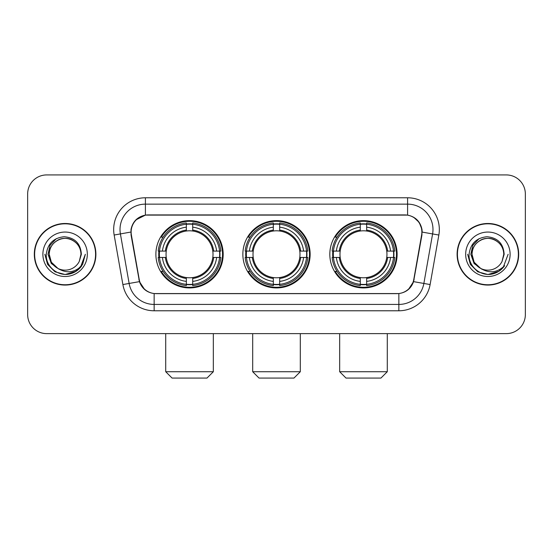<?xml version="1.0" encoding="UTF-8"?>
<svg xmlns="http://www.w3.org/2000/svg" width="553" height="553" viewBox="0 0 553 553"><rect width="100%" height="100%" fill="white"/><g stroke="black" fill="none" stroke-linecap="round" stroke-linejoin="round"><path stroke-width="0.83" d="M242.857 254.283A33.643 33.643 0 0 0 276.5 287.926A33.643 33.643 0 0 0 310.143 254.283A33.643 33.643 0 0 0 276.5 220.633A33.643 33.643 0 0 0 242.857 254.283M329.823 254.283A33.643 33.643 0 0 0 363.473 287.926A33.643 33.643 0 0 0 397.116 254.283A33.643 33.643 0 0 0 363.473 220.633A33.643 33.643 0 0 0 329.823 254.283M155.884 254.283A33.643 33.643 0 0 0 189.527 287.926A33.643 33.643 0 0 0 223.177 254.283A33.643 33.643 0 0 0 189.527 220.633A33.643 33.643 0 0 0 155.884 254.283M131.123 232.06A17.143 17.143 0 0 0 131.386 235.039L139.225 279.479A17.143 17.143 0 0 0 156.105 293.643L396.895 293.643A17.143 17.143 0 0 0 413.775 279.479L421.614 235.039A17.143 17.143 0 0 0 404.734 214.923L148.266 214.923A17.143 17.143 0 0 0 131.123 232.06M158.905 257.456A30.788 30.788 0 0 1 158.905 251.11M332.844 257.456A30.788 30.788 0 0 1 332.844 251.11M245.878 257.456A30.788 30.788 0 0 1 245.878 251.11M34.314 254.283A30.788 30.788 0 0 0 65.102 285.072A30.788 30.788 0 0 0 95.89 254.283A30.788 30.788 0 0 0 65.102 223.495A30.788 30.788 0 0 0 34.314 254.283M457.11 254.283A30.788 30.788 0 0 0 487.898 285.072A30.788 30.788 0 0 0 518.686 254.283A30.788 30.788 0 0 0 487.898 223.495A30.788 30.788 0 0 0 457.11 254.283M130.999 229.523C132.644 221.58 137.448 216.776 145.411 215.11L407.589 215.11C415.545 216.769 420.349 221.573 422.001 229.523L421.932 235.039L413.568 281.636C411.066 288.535 406.158 292.516 398.858 293.56L154.142 293.56C146.856 292.53 141.955 288.548 139.432 281.636L131.068 235.039L130.999 229.523M135.865 219.9L145.411 215.11L145.411 204.133L407.589 204.133A25.39 25.39 0 0 1 432.598 233.933L423.868 283.447A25.39 25.39 0 0 1 398.858 304.433L154.142 304.433A25.39 25.39 0 0 1 129.132 283.447L120.402 233.933A25.39 25.39 0 0 1 145.411 204.133L145.411 197.78L407.589 197.78L407.589 215.11M413.623 217.218L419.222 222.43L422.001 229.523L422.195 232.101L438.847 235.032L430.116 284.553A31.742 31.742 0 0 1 398.858 310.779L154.142 310.779A31.742 31.742 0 0 1 122.884 284.553L114.153 235.032A31.742 31.742 0 0 1 145.411 197.78M155.787 293.643L154.142 293.56L154.142 310.779M398.858 310.779L398.858 293.56L397.213 293.643M430.116 284.553L413.568 281.636L408.446 289.447M144.665 289.544L139.432 281.636L122.884 284.553M414.093 279.479L413.99 280.018M139.01 280.018L138.907 279.479M114.153 235.032L130.805 232.06M525.35 193.972A19.044 19.044 0 0 0 506.306 174.928L46.694 174.928A19.044 19.044 0 0 0 27.65 193.972L27.65 314.588A19.044 19.044 0 0 0 46.694 333.632L506.306 333.632A19.044 19.044 0 0 0 525.35 314.588L525.35 193.972L525.35 314.588M27.65 193.972L27.65 314.588M506.306 174.928L46.694 174.928M46.694 333.632L506.306 333.632M95.579 254.283A30.47 30.47 0 0 0 65.102 223.813A30.47 30.47 0 0 0 34.632 254.283A30.47 30.47 0 0 0 65.102 284.754A30.47 30.47 0 0 0 95.579 254.283M76.031 271.316L65.102 274.516L54.989 271.806L47.579 264.396L44.869 254.283L47.579 264.396L54.989 271.806L65.102 274.516L75.222 271.806L82.625 264.396L85.342 254.283L80.337 267.597L77.51 270.272M59.15 269.27L51.277 263.484L48.014 254.283L50.04 245.332L56.309 238.64M80.973 254.283L79.238 261.5L81.36 254.283C80.634 243.514 74.876 237.666 64.086 236.732C53.544 237.887 47.613 243.735 46.293 254.283C45.47 266.062 57.097 276.147 68.62 274.205C74.164 273.141 78.561 270.306 81.803 265.703C74.482 272.74 66.54 273.659 57.982 268.461L51.36 262.219L49.231 254.283C49.445 248.297 52.093 243.714 57.166 240.534C67.058 234.202 81.519 242.546 80.973 254.283L79.238 261.5A15.871 15.871 0 0 1 57.982 268.461L51.36 262.219L49.231 254.283C49.445 248.297 52.093 243.714 57.166 240.534C67.058 234.202 81.519 242.546 80.973 254.283C80.759 248.297 78.118 243.714 73.037 240.534C63.146 234.202 48.692 242.546 49.231 254.283C49.445 248.297 52.093 243.714 57.166 240.534C67.058 234.202 81.519 242.546 80.973 254.283M57.865 268.405L51.36 262.219L49.231 254.283C49.514 260.677 52.431 265.405 57.982 268.461M42.885 254.283A22.217 22.217 0 0 0 65.102 276.5A22.217 22.217 0 0 0 87.326 254.283A22.217 22.217 0 0 0 65.102 232.06A22.217 22.217 0 0 0 42.885 254.283M81.803 265.703L76.12 271.253M75.989 271.336L68.703 274.191M85.342 254.283L82.625 264.396L75.222 271.806L65.102 274.516L54.989 271.806L47.579 264.396L44.869 254.283L47.579 264.396L54.989 271.806L65.102 274.516L75.222 271.806L82.625 264.396L85.342 254.283M518.368 254.283A30.47 30.47 0 0 0 487.898 223.813A30.47 30.47 0 0 0 457.421 254.283A30.47 30.47 0 0 0 487.898 284.754A30.47 30.47 0 0 0 518.368 254.283M508.131 254.283L503.133 267.597L500.299 270.272M481.946 269.27L474.073 263.484L470.81 254.283L472.829 245.332L479.098 238.64M480.557 268.35L474.149 262.219L472.027 254.283L474.149 262.219L480.557 268.35L474.149 262.219L472.027 254.283C472.241 248.297 474.882 243.714 479.963 240.534C489.854 234.202 504.308 242.546 503.769 254.283L502.027 261.5L504.149 254.283C503.424 243.514 497.672 237.666 486.875 236.732C476.333 237.887 470.409 243.735 469.089 254.283C468.26 266.062 479.886 276.147 491.41 274.205C496.96 273.141 501.35 270.306 504.599 265.703C497.271 272.74 489.329 273.659 480.771 268.461L480.757 268.454A15.871 15.871 0 0 0 502.027 261.5L503.769 254.283L502.027 261.5M480.771 268.461C475.221 265.405 472.31 260.677 472.027 254.283C472.241 248.297 474.882 243.714 479.963 240.534C489.854 234.202 504.308 242.546 503.769 254.283C503.555 248.297 500.907 243.714 495.834 240.534C485.942 234.202 471.481 242.546 472.027 254.283C472.241 248.297 474.882 243.714 479.963 240.534C489.854 234.202 504.308 242.546 503.769 254.283M465.674 254.283A22.217 22.217 0 0 0 487.898 276.5A22.217 22.217 0 0 0 510.115 254.283A22.217 22.217 0 0 0 487.898 232.06A22.217 22.217 0 0 0 465.674 254.283M504.599 265.703L498.924 271.246M498.778 271.336L491.493 274.191L498.82 271.316L491.493 274.191L498.82 271.316L487.898 274.516L477.778 271.806L470.375 264.396L467.658 254.283M498.792 271.329L491.506 274.191L498.792 271.329M206.988 378.072L172.073 378.072L165.72 371.727L213.334 371.727L206.988 378.072M192.707 284.332L192.707 285.611A31.486 31.486 0 0 0 220.854 257.456L219.582 257.456A30.215 30.215 0 0 1 192.707 284.332L192.707 281.394A27.297 27.297 0 0 0 216.645 257.456L212.801 257.456A23.489 23.489 0 0 0 192.707 231.009L192.707 224.228A30.215 30.215 0 0 1 219.582 251.11L220.854 251.11A31.486 31.486 0 0 0 192.707 222.956L192.707 224.228M159.478 257.456L158.199 257.456A31.486 31.486 0 0 0 186.354 285.611L186.354 284.332A30.215 30.215 0 0 1 159.478 257.456L162.416 257.456A27.297 27.297 0 0 0 186.354 281.394L186.354 277.558A23.489 23.489 0 0 0 212.801 257.456L213.741 257.456A24.415 24.415 0 0 1 192.707 278.491L192.707 281.394M186.354 224.228L186.354 222.956A31.486 31.486 0 0 0 158.199 251.11L159.478 251.11A30.215 30.215 0 0 1 186.354 224.228L186.354 227.172A27.297 27.297 0 0 0 162.416 251.11L166.259 251.11A23.489 23.489 0 0 0 186.354 277.558L186.354 278.491A24.415 24.415 0 0 1 165.319 257.456L162.416 257.456M159.541 257.456A30.152 30.152 0 0 1 159.541 251.11M192.707 224.297A30.152 30.152 0 0 0 186.354 224.297M219.513 251.11A30.152 30.152 0 0 1 219.513 257.456M219.582 251.11L216.645 251.11A27.297 27.297 0 0 0 192.707 227.172M216.645 257.456L219.582 257.456M186.354 281.394L186.354 284.332M212.801 251.11L216.645 251.11M192.707 277.592L192.707 278.491M186.354 277.558A23.489 23.489 0 0 1 166.259 257.456L165.319 257.456M192.707 284.27A30.152 30.152 0 0 1 186.354 284.27M162.416 251.11L159.478 251.11M186.354 230.967L186.354 227.172M192.707 231.009A23.489 23.489 0 0 0 166.259 251.11L165.319 251.11A24.415 24.415 0 0 1 186.354 230.069M192.707 230.967L192.707 230.069A24.415 24.415 0 0 1 213.741 251.11M163.114 237.14L161.317 237.14A33.014 33.014 0 0 1 222.541 254.283A33.014 33.014 0 0 1 161.317 271.419L163.114 271.419M293.961 378.072L259.039 378.072L252.693 371.727L300.307 371.727L293.961 378.072M279.673 284.332L279.673 285.611A31.486 31.486 0 0 0 307.827 257.456L306.549 257.456A30.215 30.215 0 0 1 279.673 284.332L279.673 281.394A27.297 27.297 0 0 0 303.611 257.456L299.774 257.456A23.489 23.489 0 0 0 279.673 231.009L279.673 224.228A30.215 30.215 0 0 1 306.549 251.11L307.827 251.11A31.486 31.486 0 0 0 279.673 222.956L279.673 224.228M246.451 257.456L245.173 257.456A31.486 31.486 0 0 0 273.327 285.611L273.327 284.332A30.215 30.215 0 0 1 246.451 257.456L249.389 257.456A27.297 27.297 0 0 0 273.327 281.394L273.327 277.558A23.489 23.489 0 0 0 299.774 257.456L300.708 257.456A24.415 24.415 0 0 1 279.673 278.491L279.673 281.394M273.327 224.228L273.327 222.956A31.486 31.486 0 0 0 245.173 251.11L246.451 251.11A30.215 30.215 0 0 1 273.327 224.228L273.327 227.172A27.297 27.297 0 0 0 249.389 251.11L253.226 251.11A23.489 23.489 0 0 0 273.327 277.558L273.327 278.491A24.415 24.415 0 0 1 252.292 257.456L249.389 257.456M246.514 257.456A30.152 30.152 0 0 1 246.514 251.11M279.673 224.297A30.152 30.152 0 0 0 273.327 224.297M306.486 251.11A30.152 30.152 0 0 1 306.486 257.456M306.549 251.11L303.611 251.11A27.297 27.297 0 0 0 279.673 227.172M303.611 257.456L306.549 257.456M273.327 281.394L273.327 284.332M299.774 251.11L303.611 251.11M279.673 277.592L279.673 278.491M273.327 277.558A23.489 23.489 0 0 1 253.226 257.456L252.292 257.456M279.673 284.27A30.152 30.152 0 0 1 273.327 284.27M249.389 251.11L246.451 251.11M273.327 230.967L273.327 227.172M279.673 231.009A23.489 23.489 0 0 0 253.226 251.11L252.292 251.11A24.415 24.415 0 0 1 273.327 230.069M279.673 230.967L279.673 230.069A24.415 24.415 0 0 1 300.708 251.11M250.087 237.14L248.29 237.14A33.014 33.014 0 0 1 309.514 254.283A33.014 33.014 0 0 1 248.29 271.419L250.087 271.419M380.927 378.072L346.012 378.072L339.666 371.727L387.28 371.727L380.927 378.072M366.646 284.332L366.646 285.611A31.486 31.486 0 0 0 394.801 257.456L393.522 257.456A30.215 30.215 0 0 1 366.646 284.332L366.646 281.394A27.297 27.297 0 0 0 390.584 257.456L386.741 257.456A23.489 23.489 0 0 0 366.646 231.009L366.646 224.228A30.215 30.215 0 0 1 393.522 251.11L394.801 251.11A31.486 31.486 0 0 0 366.646 222.956L366.646 224.228M333.418 257.456L332.146 257.456A31.486 31.486 0 0 0 360.293 285.611L360.293 284.332A30.215 30.215 0 0 1 333.418 257.456L336.355 257.456A27.297 27.297 0 0 0 360.293 281.394L360.293 277.558A23.489 23.489 0 0 0 386.741 257.456L387.681 257.456A24.415 24.415 0 0 1 366.646 278.491L366.646 281.394M360.293 224.228L360.293 222.956A31.486 31.486 0 0 0 332.146 251.11L333.418 251.11A30.215 30.215 0 0 1 360.293 224.228L360.293 227.172A27.297 27.297 0 0 0 336.355 251.11L340.199 251.11A23.489 23.489 0 0 0 360.293 277.558L360.293 278.491A24.415 24.415 0 0 1 339.259 257.456L336.355 257.456M333.487 257.456A30.152 30.152 0 0 1 333.487 251.11M366.646 224.297A30.152 30.152 0 0 0 360.293 224.297M393.46 251.11A30.152 30.152 0 0 1 393.46 257.456M393.522 251.11L390.584 251.11A27.297 27.297 0 0 0 366.646 227.172M390.584 257.456L393.522 257.456M360.293 281.394L360.293 284.332M386.741 251.11L390.584 251.11M366.646 277.592L366.646 278.491M360.293 277.558A23.489 23.489 0 0 1 340.199 257.456L339.259 257.456M366.646 284.27A30.152 30.152 0 0 1 360.293 284.27M336.355 251.11L333.418 251.11M360.293 230.967L360.293 227.172M366.646 231.009A23.489 23.489 0 0 0 340.199 251.11L339.259 251.11A24.415 24.415 0 0 1 360.293 230.069M366.646 230.967L366.646 230.069A24.415 24.415 0 0 1 387.681 251.11M337.06 237.14L335.256 237.14A33.014 33.014 0 0 1 396.48 254.283A33.014 33.014 0 0 1 335.256 271.419L337.06 271.419M407.589 197.78A31.742 31.742 0 0 1 438.847 235.032M120.402 233.933A25.39 25.39 0 0 1 120.015 229.523M192.707 277.558A23.489 23.489 0 0 0 212.801 257.456M186.354 284.553A30.436 30.436 0 0 0 192.707 284.553M219.804 257.456A30.436 30.436 0 0 0 219.804 251.11M192.707 224.006A30.436 30.436 0 0 0 186.354 224.006M279.673 277.558A23.489 23.489 0 0 0 299.774 257.456M273.327 284.553A30.436 30.436 0 0 0 279.673 284.553M306.77 257.456A30.436 30.436 0 0 0 306.77 251.11M279.673 224.006A30.436 30.436 0 0 0 273.327 224.006M366.646 277.558A23.489 23.489 0 0 0 386.741 257.456M360.293 284.553A30.436 30.436 0 0 0 366.646 284.553M393.743 257.456A30.436 30.436 0 0 0 393.743 251.11M366.646 224.006A30.436 30.436 0 0 0 360.293 224.006M213.334 333.632L213.334 371.727M165.72 333.632L165.72 371.727M300.307 333.632L300.307 371.727M252.693 333.632L252.693 371.727M387.28 333.632L387.28 371.727M339.666 333.632L339.666 371.727"/></g></svg>
